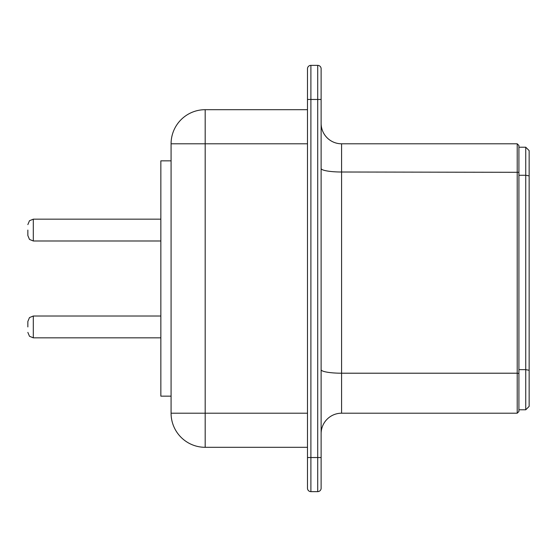 <?xml version="1.0" encoding="UTF-8"?>
<svg xmlns="http://www.w3.org/2000/svg" width="557" height="557" viewBox="0 0 557 557"><rect width="100%" height="100%" fill="white"/><g stroke="black" fill="none" stroke-linecap="round" stroke-linejoin="round"><path stroke-width="0.84" d="M518.922 147.208L525.738 147.208L529.15 150.62L529.15 406.38L525.738 409.792L525.738 147.208M518.922 373.503L518.922 411.498L517.216 413.203L517.216 373.211L518.922 373.503L518.922 145.502L517.216 143.797L517.216 373.211L341.587 373.211L341.587 172.009L518.922 172.308M518.922 409.792L525.738 409.792M321.124 369.681A20.463 3.53 180 0 0 341.587 373.211L341.587 413.203A20.463 20.463 0 0 0 321.124 433.666A20.463 20.463 0 0 1 341.587 413.203L517.216 413.203M321.124 168.479A20.463 3.53 180 0 0 341.587 172.009L341.587 143.797A20.463 20.463 0 0 1 321.124 123.334A20.463 20.463 0 0 0 341.587 143.797L517.216 143.797M307.485 68.776L307.485 99.466L307.485 68.776A3.412 3.412 0 0 1 310.897 65.364L317.72 65.364L317.72 99.466L321.124 99.466L321.124 68.776L321.124 488.224A3.412 3.412 0 0 1 317.72 491.636A3.412 3.412 0 0 0 321.124 488.224M317.72 65.364A3.412 3.412 0 0 1 321.124 68.776M310.897 65.364L310.897 491.636L317.72 491.636L317.72 457.534L321.124 457.534M307.485 457.534L317.72 457.534L317.72 99.466L307.485 99.466L307.485 488.224A3.412 3.412 0 0 0 310.897 491.636A3.412 3.412 0 0 1 307.485 488.224M307.485 109.694L205.178 109.694L205.178 143.797L171.076 143.797A34.102 34.102 0 0 1 205.178 109.694A34.102 34.102 0 0 0 171.076 143.797L171.076 413.203A34.102 34.102 0 0 0 205.178 447.306L307.485 447.306M171.076 396.152L160.848 396.152L160.848 160.848L171.076 160.848M27.85 230.076L27.85 235.534L27.85 230.076M27.85 326.924L27.85 321.466L27.85 326.924M518.922 175.274L525.738 175.274L529.15 175.873M518.922 369.653L525.738 369.653L529.15 370.259M307.485 413.203L205.178 413.203L205.178 447.306A34.102 34.102 0 0 1 171.076 413.203L205.178 413.203L205.178 143.797L307.485 143.797M160.848 219.166L33.309 219.166L33.309 240.986L160.848 240.986M160.848 316.014L33.309 316.014L33.309 337.834L160.848 337.834M33.309 240.986L29.479 239.419L27.85 235.534M33.309 219.166L29.479 220.732L27.85 224.617M33.309 337.834L29.479 336.268L27.85 332.383M33.309 316.014L29.479 317.581L27.85 321.466"/></g></svg>
